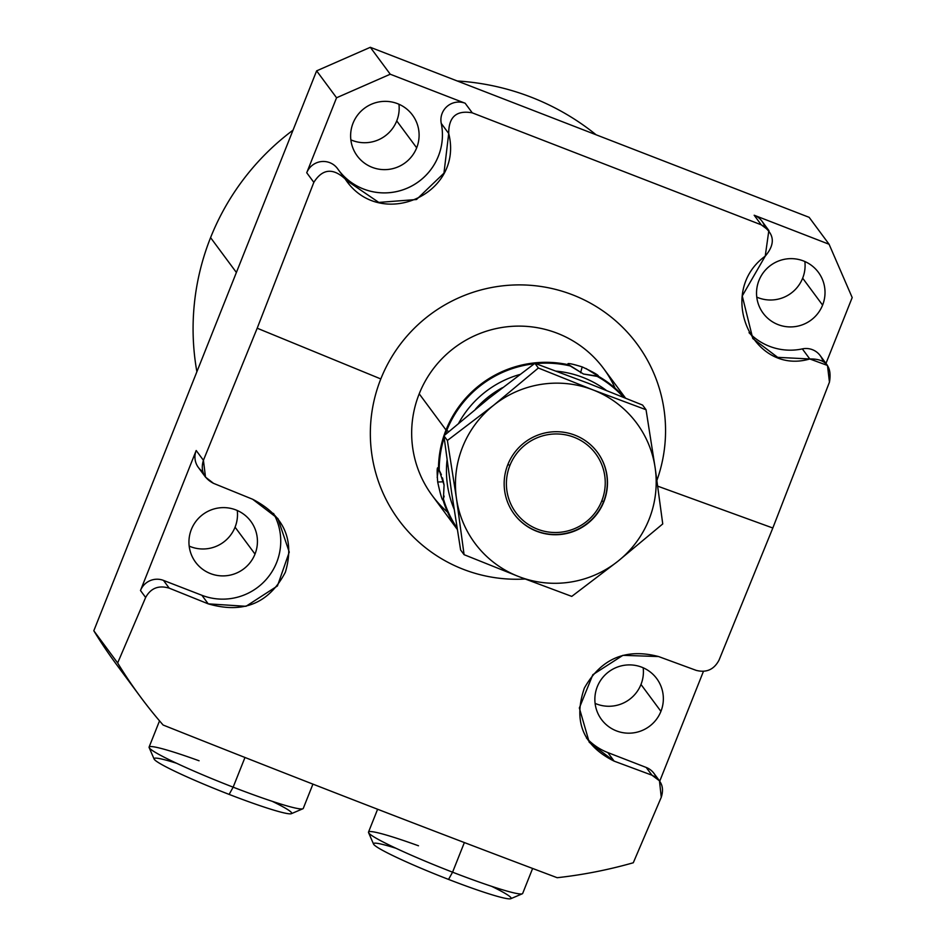 <?xml version="1.0" encoding="UTF-8"?>
<svg xmlns="http://www.w3.org/2000/svg" width="946" height="946" viewBox="0 0 946 946"><rect width="100%" height="100%" fill="white"/><g stroke="black" fill="none" stroke-linecap="round" stroke-linejoin="round"><path stroke-width="1.42" d="M557.194 877.711A460.939 456.315 143.5 0 0 633.288 862.764A460.939 456.315 -36.5 0 1 557.194 877.711C427.403 828.921 296.039 778.026 163.114 725.026A460.939 456.315 -36.5 0 1 117.659 662.969A460.939 456.315 143.5 0 0 140.457 696.847A460.939 456.315 143.5 0 0 163.114 725.026C296.039 778.026 427.403 828.921 557.194 877.711M140.457 696.847L116.606 664.648A460.939 456.315 -36.5 0 1 93.808 630.757L117.659 662.969L145.637 597.47C150.781 588.128 158.632 585.018 169.216 588.152L208.226 603.855C243.252 613.978 268.971 603.43 285.373 572.2C294.963 539.859 284.06 515.546 252.653 499.263L213.489 483.335C203.65 478.168 200.292 470.481 203.425 460.288L257.194 328.215L313.836 182.341C322.42 168.802 332.862 167.667 345.148 178.936C379.488 231.415 464.297 194.923 448.711 133.504C448.629 116.878 456.48 109.996 472.267 112.846L761.282 224.829C774.502 233.224 775.815 243.654 765.231 256.141C715.46 292.243 752.413 375.917 809.8 358.972C825.633 358.605 832.196 366.327 829.453 382.137L772.823 528.01L657.766 486.185L772.823 528.01L719.055 660.072C714.076 669.555 706.461 672.984 696.197 670.371L658.57 656.548C625.897 647.998 601.159 658.499 584.368 688.049C573.028 721.242 582.949 745.602 614.143 761.14L651.936 775.188C661.349 779.811 664.459 787.167 661.266 797.265L633.288 862.764L661.266 797.265L659.457 780.793L651.936 775.188L614.143 761.14L607.805 752.567L646.201 767.454A17.773 17.596 -36.5 0 1 656.228 777.541M380.812 378.944A148.132 146.654 -36.5 0 1 570.119 293.899A148.132 146.654 -36.5 0 1 656.938 480.296A148.132 146.654 143.5 0 0 570.119 293.899A148.132 146.654 143.5 0 0 380.812 378.944L257.194 328.215L380.812 378.944A148.132 146.654 143.5 0 0 525.042 579.011A148.132 146.654 -36.5 0 1 380.812 378.944M615.089 388.167A106.662 105.585 143.5 0 0 515.901 326.157A106.662 105.585 143.5 0 0 419.208 393.82A106.662 105.585 143.5 0 0 447.6 512.188M128.893 680.481A460.939 456.315 -36.5 0 1 93.808 630.757L316.626 70.855L370.324 47.3L809.149 217.332L829.086 244.257L754.175 215.227L761.282 224.829L472.267 112.846L465.16 103.244L390.249 74.226L370.324 47.3L809.149 217.332L829.086 244.257L852.192 297.564L829.086 244.257L754.175 215.227A17.773 17.596 -36.5 0 1 764.605 226.52M802.657 278.183A34.363 34.021 143.5 0 0 804.857 261.522A34.363 34.021 -36.5 0 1 802.657 278.183L822.594 305.109A34.363 34.021 143.5 0 0 786.445 258.956A34.363 34.021 143.5 0 0 763.162 313.232A34.363 34.021 143.5 0 0 822.594 305.109L802.657 278.183A34.363 34.021 -36.5 0 1 756.765 297.127A34.363 34.021 143.5 0 0 802.657 278.183M396.741 120.899A34.363 34.021 143.5 0 0 398.94 104.237A34.363 34.021 -36.5 0 1 396.741 120.899L416.678 147.824A34.363 34.021 143.5 0 0 380.529 101.671A34.363 34.021 143.5 0 0 357.245 155.948A34.363 34.021 143.5 0 0 416.678 147.824L396.741 120.899A34.363 34.021 -36.5 0 1 350.848 139.842A34.363 34.021 143.5 0 0 396.741 120.899M235.069 527.17A34.363 34.021 143.5 0 0 237.269 510.497A34.363 34.021 -36.5 0 1 235.069 527.17L255.006 554.084A34.363 34.021 143.5 0 0 218.857 507.931A34.363 34.021 143.5 0 0 195.574 562.208A34.363 34.021 143.5 0 0 255.006 554.084L235.069 527.17A34.363 34.021 -36.5 0 1 189.176 546.102A34.363 34.021 143.5 0 0 235.069 527.17M640.986 684.455A34.363 34.021 143.5 0 0 643.185 667.781A34.363 34.021 -36.5 0 1 640.986 684.455L660.923 711.368A34.363 34.021 143.5 0 0 624.774 665.215A34.363 34.021 143.5 0 0 601.49 719.492A34.363 34.021 143.5 0 0 660.923 711.368L640.986 684.455A34.363 34.021 -36.5 0 1 595.105 703.386A34.363 34.021 143.5 0 0 640.986 684.455M210.58 237.635L236.394 272.483L210.58 237.635A247.509 245.026 -36.5 0 1 293.035 130.146A247.509 245.026 143.5 0 0 210.58 237.635A247.509 245.026 143.5 0 0 196.886 371.754A247.509 245.026 -36.5 0 1 210.58 237.635M457.225 80.978A247.509 245.026 -36.5 0 1 596.122 134.793A247.509 245.026 143.5 0 0 457.225 80.978M659.468 780.817L653.934 773.343A17.773 17.596 -36.5 0 0 646.201 767.454L651.936 775.188L646.201 767.454L607.805 752.567A57.777 57.198 -36.5 0 1 586.449 737.998A57.777 57.198 143.5 0 0 607.805 752.567L614.143 761.14L589.263 742.314L579.342 707.998L592.835 674.699L622.906 655.33L658.57 656.548L696.197 670.371C706.461 672.984 714.076 669.555 719.055 660.072L772.823 528.01L829.453 382.137L827.478 365.452L809.8 358.972L802.338 348.897A17.773 17.596 -36.5 0 1 822.902 361.076M825.976 363.418L852.192 297.564L825.976 363.418M659.729 781.183L703.434 671.376L659.729 781.183M337.698 168.861L345.148 178.936C332.862 167.667 322.42 168.802 313.836 182.341L306.729 172.751L313.836 182.341L257.194 328.215L203.425 460.288L196.189 450.509L140.481 590.505L145.637 597.47L117.659 662.969L93.808 630.757L316.626 70.855L336.563 97.769L306.729 172.751L336.563 97.769L390.249 74.226L370.324 47.3L316.626 70.855L336.563 97.769L390.249 74.226L465.16 103.244A17.773 17.596 143.5 0 0 441.262 123.429A57.777 57.198 -36.5 0 1 337.698 168.861A17.773 17.596 143.5 0 0 306.729 172.751A17.773 17.596 -36.5 0 1 337.462 168.542L344.912 178.605M597.293 686.713A34.363 34.021 -36.5 0 1 641.778 667.202A34.363 34.021 -36.5 0 1 660.923 711.368A34.363 34.021 -36.5 0 1 616.437 730.88A34.363 34.021 -36.5 0 1 597.293 686.713M749.031 332.696A57.777 57.198 143.5 0 0 802.338 348.897A57.777 57.198 -36.5 0 1 749.031 332.696M758.964 280.454A34.363 34.021 -36.5 0 1 803.45 260.942A34.363 34.021 -36.5 0 1 822.594 305.109A34.363 34.021 -36.5 0 1 778.109 324.62A34.363 34.021 -36.5 0 1 758.964 280.454M768.956 230.647L761.908 221.128A17.773 17.596 -36.5 0 0 754.175 215.227L761.282 224.829L768.85 230.505L765.231 256.141L742.255 295.968L752.791 338.55L777.683 357.352L809.8 358.972L802.338 348.897A17.773 17.596 -36.5 0 1 820.182 355.59L827.277 365.168M416.678 147.824A34.363 34.021 143.5 0 0 397.533 103.658A34.363 34.021 143.5 0 0 353.047 123.169A34.363 34.021 143.5 0 0 372.192 167.336A34.363 34.021 143.5 0 0 416.678 147.824M205.601 477.245L198.364 467.466A17.773 17.596 -36.5 0 1 196.189 450.509L203.425 460.288L205.507 477.115L213.489 483.335L252.653 499.263L277.923 518.597L289.251 552.097L277.45 585.941L245.995 606.303L208.226 603.855L169.216 588.152L163.492 580.406L169.216 588.152C158.632 585.018 150.781 588.128 145.637 597.47L140.481 590.505A17.773 17.596 -36.5 0 1 163.492 580.406L201.888 595.282L208.226 603.855L201.888 595.282A57.777 57.198 -36.5 0 0 273.512 513.406A57.777 57.198 -36.5 0 1 201.888 595.282L163.492 580.406A17.773 17.596 143.5 0 0 140.481 590.505L196.189 450.509A17.773 17.596 143.5 0 0 202.834 471.676M255.006 554.084A34.363 34.021 143.5 0 0 235.861 509.918A34.363 34.021 143.5 0 0 191.376 529.429A34.363 34.021 143.5 0 0 210.52 573.607A34.363 34.021 143.5 0 0 255.006 554.084M345.952 180.036L378.79 202.42L416.512 199.511L443.958 173.153L448.711 133.504L441.262 123.429A57.777 57.198 -36.5 0 1 339.295 171.025M472.267 112.846C456.48 109.996 448.629 116.878 448.711 133.504L441.262 123.429A17.773 17.596 -36.5 0 1 465.16 103.244L472.267 112.846M344.675 178.286L345.148 178.936M457.249 529.346L432.227 495.55A106.662 105.585 -36.5 0 1 419.208 393.82L446.015 430.016A106.662 105.585 -36.5 0 1 568.889 364.849L570.213 365.948A106.106 105.041 143.5 0 0 535.743 363.631A106.106 105.041 -36.5 0 1 570.213 365.948L583.469 374.013L598.38 376.272A106.662 105.585 -36.5 0 1 624.774 397.769A106.662 105.585 143.5 0 0 598.38 376.272C598.948 375.349 593.556 372.239 582.192 366.906L580.584 372.783L582.192 366.906C570.225 363.299 565.791 362.614 568.889 364.849A106.662 105.585 143.5 0 0 446.015 430.016L419.208 393.82A106.662 105.585 -36.5 0 1 504.514 327.091A106.662 105.585 -36.5 0 1 603.666 368.609L625.472 398.053M582.192 366.906C570.686 363.37 566.252 362.685 568.889 364.849L583.469 374.013L597.198 376.402A106.106 105.041 -36.5 0 1 623.532 397.261A106.106 105.041 143.5 0 0 597.198 376.402L598.38 376.272L585.964 368.491M446.737 430.501A106.106 105.041 -36.5 0 1 534.265 363.784A106.106 105.041 143.5 0 0 446.737 430.501L448.771 431.601L446.737 430.501A106.106 105.041 143.5 0 0 445.152 434.722A106.106 105.041 -36.5 0 1 446.737 430.501M606.244 390.331A99.969 98.963 143.5 0 0 556.319 371.163A99.969 98.963 -36.5 0 1 606.244 390.331M519.792 374.51A99.969 98.963 143.5 0 0 458.739 423.11A99.969 98.963 -36.5 0 1 519.792 374.51M502.468 387.694A94.588 93.642 143.5 0 0 475.436 409.204A94.588 93.642 143.5 0 1 502.468 387.694M597.399 452.247A51.853 51.332 -36.5 0 1 603.631 501.569L601.739 501.013A49.594 49.097 143.5 0 0 574.104 437.277A49.594 49.097 143.5 0 0 509.906 465.432L507.884 464.486L509.906 465.432A49.594 49.097 143.5 0 0 537.529 529.181A49.594 49.097 143.5 0 0 601.739 501.013A49.594 49.097 143.5 0 0 574.104 437.277A49.594 49.097 143.5 0 0 509.906 465.432A49.594 49.097 143.5 0 0 537.529 529.181A49.594 49.097 143.5 0 0 601.739 501.013L603.631 501.569A51.853 51.332 -36.5 0 1 514.056 513.95A51.853 51.332 -36.5 0 0 603.631 501.569L603.82 501.829A51.853 51.332 -36.5 0 1 536.701 531.262A51.853 51.332 -36.5 0 1 507.825 464.628A51.853 51.332 -36.5 0 1 574.932 435.184A51.853 51.332 -36.5 0 1 603.82 501.829L603.631 501.569A51.853 51.332 -36.5 0 0 597.399 452.247M441.368 474.667L438.471 468.731A106.662 105.585 -36.5 0 1 446.015 430.016A106.662 105.585 143.5 0 0 438.471 468.731L437.182 477.458M437.691 482.011C440.339 494.285 442.125 500.28 443.035 499.996L443.414 498.897A106.106 105.041 143.5 0 0 457.024 527.939A106.106 105.041 -36.5 0 1 443.414 498.897L444.076 485.038L439.228 470.292A106.106 105.041 -36.5 0 1 444.159 437.714A106.106 105.041 143.5 0 0 439.228 470.292L438.471 468.731C437.052 465.609 436.792 470.032 437.691 482.011L443.497 481.798L437.691 482.011C440.505 494.817 442.29 500.812 443.035 499.996A106.662 105.585 143.5 0 0 457.237 529.252A106.662 105.585 -36.5 0 1 443.035 499.996L444.171 496.118M447.056 460.063A99.969 98.963 143.5 0 0 454.08 509.043A99.969 98.963 -36.5 0 1 447.056 460.063M444.076 485.038L442.503 477.907M618.01 561.179A100.737 99.72 143.5 0 0 655.152 467.856A100.737 99.72 143.5 0 0 592.965 389.894A100.737 99.72 143.5 0 0 493.635 405.266A100.737 99.72 143.5 0 0 456.492 498.601A100.737 99.72 143.5 0 0 518.68 576.552A100.737 99.72 143.5 0 0 618.01 561.179L571.762 596.394L518.68 576.552L464.084 554.675L456.492 498.601L447.387 440.481L493.635 405.266L538.369 368.018L592.965 389.894L646.047 409.736L655.152 467.856L662.744 523.93L618.01 561.179L571.762 596.394L518.68 576.552L464.084 554.675L460.619 549.993L464.084 554.675L456.492 498.601L447.387 440.481L443.911 435.799L447.387 440.481L493.635 405.266A100.737 99.72 143.5 0 0 456.492 498.601A100.737 99.72 143.5 0 0 518.68 576.552A100.737 99.72 143.5 0 0 618.01 561.179A100.737 99.72 143.5 0 0 655.152 467.856A100.737 99.72 143.5 0 0 592.965 389.894A100.737 99.72 143.5 0 0 493.635 405.266L538.369 368.018L534.892 363.323L538.369 368.018L592.965 389.894L646.047 409.736L642.571 405.054L646.047 409.736L655.152 467.856L662.744 523.93L618.01 561.179M507.825 464.628A51.853 51.332 143.5 0 0 562.35 534.265A51.853 51.332 143.5 0 0 597.494 452.377A51.853 51.332 143.5 0 0 507.825 464.628M642.571 405.054L587.974 383.165L534.892 363.323L488.644 398.538L443.911 435.799L451.514 491.873L460.619 549.993L451.514 491.873L443.911 435.799L488.644 398.538L534.892 363.323L587.974 383.165L642.571 405.054M418.487 845.783A82.952 6.22 21.7 0 0 368.562 832.622A82.952 6.22 21.7 0 0 452.578 872.188L464.368 842.555L452.578 872.188A82.952 6.22 -158.3 0 1 368.514 832.09L377.608 809.256M532.622 868.452L522.677 893.438A82.952 6.22 -158.3 0 1 452.578 872.188L448.546 879.413A74.072 5.558 -158.3 0 1 373.54 844.08L368.562 832.622M491.672 886.355A74.072 5.558 -158.3 0 1 506.89 898.605A74.072 5.558 -158.3 0 1 448.546 879.413A74.072 5.558 -158.3 0 1 379.322 848.503A74.072 5.558 -158.3 0 1 395.913 848.243M448.546 879.413L452.578 872.188A82.952 6.22 21.7 0 0 522.287 893.793L510.793 898.7A74.072 5.558 -158.3 0 1 448.546 879.413M312.925 784.128L303.264 808.428A82.952 6.22 -158.3 0 1 233.154 787.167L244.979 757.462L233.154 787.167A82.952 6.22 21.7 0 0 302.862 808.771L291.368 813.678A74.072 5.558 -158.3 0 1 229.133 794.404L233.154 787.167A82.952 6.22 -158.3 0 1 149.101 747.08L159.531 720.864M176.5 763.221A74.072 5.558 21.7 0 0 159.898 763.481A74.072 5.558 21.7 0 0 229.133 794.404A74.072 5.558 21.7 0 0 287.478 813.584A74.072 5.558 21.7 0 0 272.259 801.333M233.154 787.167L229.133 794.404A74.072 5.558 -158.3 0 1 154.127 759.059L149.149 747.6A82.952 6.22 21.7 0 0 233.154 787.167M199.074 760.773A82.952 6.22 21.7 0 0 149.149 747.6"/></g></svg>

